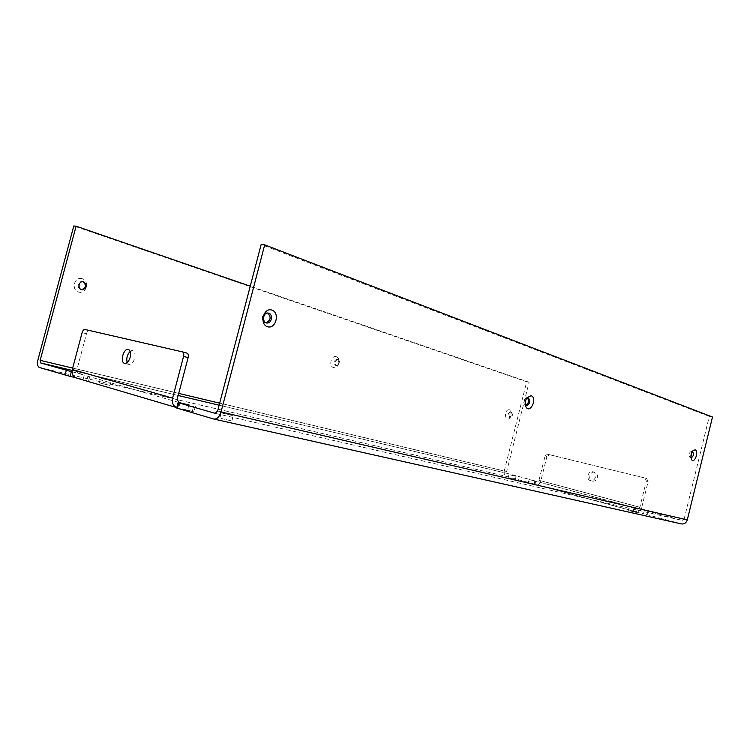 <?xml version="1.0" encoding="UTF-8"?>
<svg xmlns="http://www.w3.org/2000/svg" width="750" height="750" viewBox="0 0 750 750"><rect width="100%" height="100%" fill="white"/><g stroke="black" fill="none" stroke-linecap="round" stroke-linejoin="round"><path stroke-width="0.56" stroke-dasharray="3.75 2.81" d="M72.028 371.794L84.356 374.7L83.109 379.387L75.431 377.606M178.556 402.375L78.225 373.444L84.356 374.7M644.334 510.291L638.888 509.034L638.044 512.456L643.491 513.684L644.334 510.291L682.144 520.397L215.306 413.381M638.541 508.781L537.675 481.669L533.372 480.656L532.575 483.806L536.944 484.819C538.706 484.856 540.009 483.506 540.862 480.769L546.919 456.562L545.044 456.066L538.978 480.319L537.675 481.669L638.888 509.034M529.594 479.644L535.284 480.984L534.506 484.106L528.806 482.784L529.594 479.644L529.106 479.541L533.372 480.656M507.431 473.456L219.141 405.197L507.431 473.456L535.284 480.984M222.384 413.128L233.25 415.753L222.384 413.128M510.319 474.938L516.112 476.372L510.319 474.938M101.231 378.431L111.225 380.859L101.231 378.431M631.125 507.459L637.247 508.987L631.125 507.459M179.953 402.975L178.537 408.384L176.691 408.038M127.181 362.55L128.775 364.387C131.231 364.847 133.191 362.887 134.644 358.5C135.497 354.516 134.963 351.928 133.031 350.738L130.153 351.422M83.109 379.387L76.969 378.188M84.909 329.456L89.259 330.628C88.087 330.591 87.159 331.631 86.484 333.769L76.678 370.556L177.188 399.216M78.225 373.444L76.678 370.556M89.259 330.628L186.853 353.072M188.869 405.038L187.537 410.109L176.794 407.644M187.537 410.109L193.931 411.806L192.169 411.469L193.575 406.125M178.537 408.384L192.169 411.469M534.506 484.106L506.672 476.494L39.431 367.519M532.575 483.806L528.806 482.784M638.044 512.456L536.859 484.8M681.291 523.884L643.491 513.684M630.262 510.966L636.384 512.484L630.262 510.966M100.013 383.025L110.016 385.425L100.013 383.025M509.522 478.116L515.316 479.55L509.522 478.116M221.006 418.416L231.881 421.012L221.006 418.416M595.453 477.15C594.469 479.953 592.753 481.097 590.306 480.581C585.516 479.119 588.497 469.903 593.128 471.825C595.125 472.791 595.903 474.562 595.453 477.15M597.291 477.619C597.731 475.041 596.962 473.269 594.966 472.303C590.334 470.391 587.362 479.587 592.144 481.05C594.591 481.566 596.306 480.422 597.291 477.619M545.044 456.066L547.537 454.191L644.991 478.031L646.341 481.041L639.862 507.3L538.978 480.319M547.537 454.191L549.403 454.688L546.919 456.562M549.403 454.688L644.747 477.956M540.862 480.769L641.663 507.712L648.122 481.519L646.538 478.444M638.569 508.791L639.862 507.3M641.663 507.712C640.772 510.684 639.478 512.175 637.781 512.194L637.697 512.175M217.622 411L684.141 519.075L682.144 520.397M684.141 519.075L709.312 416.419L712.5 417.028M37.969 359.709L504.244 470.981C503.766 473.709 504.525 475.538 506.531 476.456L506.672 476.494M504.244 470.981L526.678 381.797L529.087 382.247L506.625 471.619L219.675 403.163M507.384 473.438L506.625 471.619M526.538 398.419L525.853 399.169L525.291 404.428M527.475 397.922L526.678 397.622C523.191 399.881 522.769 402.441 525.422 405.281L525.956 405.253M692.288 451.575L691.406 452.016L690.422 457.172L690.938 457.725M692.044 451.997L691.219 451.322C688.762 453.159 688.369 455.241 690.028 457.547L690.891 457.238M267.647 313.022L266.522 312.797C261.394 312.45 260.672 322.894 265.819 322.781L266.016 322.781M337.275 359.259L336.919 359.194C333.459 361.022 333.141 363.188 335.963 365.681C339.281 364.134 339.722 361.988 337.275 359.259M336.319 356.691C331.2 355.041 328.341 366.094 333.516 367.566C338.634 369.131 341.447 358.2 336.319 356.691M338.194 359.447C340.641 362.184 340.209 364.322 336.881 365.878C334.059 363.384 334.378 361.219 337.838 359.381L338.194 359.447M510.506 412.069L510.328 412.031C507.778 413.541 507.441 415.35 509.325 417.45L510.909 416.55L511.509 413.297L510.506 412.069M509.484 409.828C503.428 408.694 504.862 424.228 510.178 417.506L511.2 411.938L509.484 409.828M511.406 412.266C513.084 414.516 512.691 416.306 510.225 417.656C508.35 415.547 508.678 413.738 511.228 412.228L511.406 412.266M81.994 281.569L82.856 281.709L81.994 281.569C77.231 281.184 76.819 289.641 81.6 289.678M82.191 278.691C74.381 276.206 70.744 289.819 78.619 292.069C86.4 294.441 89.981 281.016 82.191 278.691M529.087 382.247L250.256 286.191M526.678 381.797L73.791 225.966M709.312 416.419L261.15 244.509M72.112 370.387L178.162 395.494L72.112 370.387M86.719 380.447L87.975 375.741M86.484 333.769L82.134 332.606M176.625 407.587L177.347 407.803M534.047 483.928L534.825 480.816M646.341 481.041L648.122 481.519M633.6 511.247L634.444 507.834M647.906 511.2L647.072 514.603M178.716 393.394L72.666 368.091M133.031 350.738L128.578 349.566M128.775 364.387L124.884 363.412M88.603 380.831L89.85 376.134M195.328 406.472L193.931 411.806M594.966 472.303L593.128 471.825M592.144 481.05L590.306 480.581M535.763 481.087L534.984 484.2M529.106 479.541L528.319 482.691M646.772 478.519L644.991 478.031M634.05 507.759L633.206 511.172M536.944 484.819L637.781 512.194M525.094 403.95L525.384 405.103M525.853 399.169L526.931 397.781M525.459 405.291L526.397 405.478M526.678 397.622L527.972 397.884M690.422 457.172L691.247 459M691.406 452.016L693.113 450.534M690.028 457.547L691.05 457.772M691.219 451.322L692.409 451.575M266.522 312.797L267.834 313.012M335.963 365.681L336.881 365.878M336.919 359.194L337.838 359.381M511.509 413.297L511.2 411.938M510.909 416.55L510.178 417.506M509.325 417.45L510.225 417.656M510.328 412.031L511.228 412.228M231.881 421.012L233.25 415.753M219.844 418.012L221.222 412.734M515.316 479.55L516.112 476.372M508.162 477.712L508.959 474.544M110.016 385.425L111.225 380.859M99.3 382.772L100.509 378.197M636.384 512.484L637.247 508.987M628.387 510.403L629.25 506.916M39.309 367.472L506.531 476.456"/><path stroke-width="1.12" d="M72.666 368.091L40.172 360.338L76.087 226.191L73.791 225.966L37.969 359.709C37.078 363.778 37.519 366.366 39.309 367.472L70.106 376.369L71.363 371.634L40.659 362.944L72.112 370.387L40.659 362.944M40.172 360.338L40.612 362.925M71.363 371.634L72.028 371.794M176.794 407.644C173.138 405.994 171.731 402.834 172.594 398.147L72.291 369.506L82.134 332.606C82.819 330.469 83.737 329.419 84.909 329.456L182.559 351.919C183.722 352.641 184.059 354.131 183.572 356.4L188.119 357.628L177.188 399.216L178.763 402.431L188.869 405.038M215.306 413.381L178.828 402.853L188.934 404.784M178.116 402.609L176.691 408.038L213.713 419.016C216.919 419.419 219.356 417.066 221.025 411.975L264.694 244.856L261.15 244.509L217.622 411L215.194 413.353M130.153 351.422C127.172 354.619 126.178 358.322 127.181 362.55M130.172 357.347C128.709 361.753 126.759 363.722 124.303 363.263C119.578 361.669 124.069 347.297 128.578 349.566C130.5 350.756 131.025 353.353 130.172 357.347M75.431 377.606L70.106 376.369M72.291 369.506C71.541 373.941 73.097 376.837 76.969 378.188L176.625 407.587M188.119 357.628C188.597 355.369 188.259 353.878 187.097 353.156L182.419 351.863M172.594 398.147L183.572 356.4M264.694 244.856L712.5 417.028L687.281 519.909L221.025 411.975M214.125 419.109L681.291 523.884C684.216 524.344 686.213 523.022 687.281 519.909M525.291 404.428L526.744 405.553C530.1 403.603 530.625 401.062 528.319 397.959L526.538 398.419M531.15 395.7C538.247 398.4 529.078 415.584 525.619 406.003C524.859 403.163 525.3 400.425 526.931 397.781L531.15 395.7M525.956 405.253C528.703 403.266 529.209 400.828 527.475 397.922M690.938 457.725L691.219 457.809C693.591 456.159 694.05 454.097 692.578 451.613L692.288 451.575M695.119 449.841C699.375 451.238 694.191 464.672 691.416 459.384C690.403 456.262 690.966 453.309 693.113 450.534L695.119 449.841M690.891 457.238L692.044 451.997M268.772 313.172L267.834 313.012C262.706 312.675 261.975 323.128 267.131 323.016C271.716 323.4 273.225 314.363 268.772 313.172M271.875 310.078C280.181 312.741 275.841 329.419 267.534 326.737C259.106 324.188 263.531 307.209 271.875 310.078M266.016 322.781C270.844 320.278 271.388 317.025 267.647 313.022M82.875 281.719L83.737 281.859C87.534 285.253 87.112 287.906 82.462 289.838C77.681 289.809 78.075 281.334 82.856 281.709C86.672 285.103 86.25 287.756 81.609 289.678L82.462 289.838M250.256 286.191L76.087 226.191M66.3 370.35L65.034 375.084M178.162 395.494L219.141 405.197L178.162 395.494M177.403 408.291L178.828 402.853M219.675 403.163L178.716 393.394M124.884 363.412L124.303 363.263M182.559 351.919L187.097 353.156M525.384 405.103L525.619 406.003M266.184 322.847L267.131 323.016"/></g></svg>
